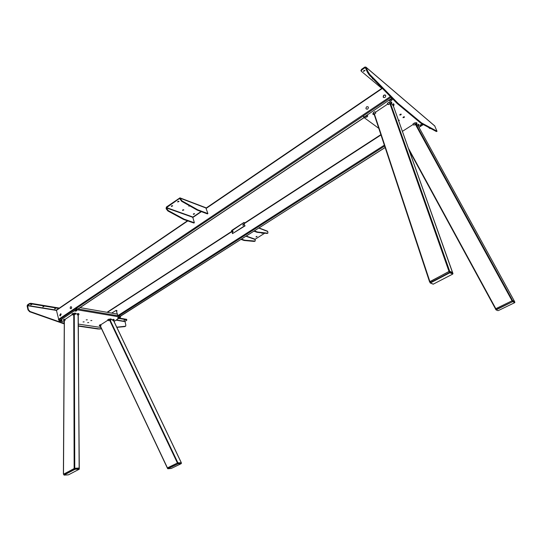 <?xml version="1.0" encoding="UTF-8"?>
<svg xmlns="http://www.w3.org/2000/svg" width="542" height="542" viewBox="0 0 542 542"><rect width="100%" height="100%" fill="white"/><g stroke="black" fill="none" stroke-linecap="round" stroke-linejoin="round"><path stroke-width="0.81" d="M60.352 320.281L61.598 319.997M60.162 320.39L60.02 320.498C59.898 321.162 60.548 321.216 61.971 320.661L61.991 320.051L60.162 320.39M87.316 319.8L86.205 319.882L87.316 319.8M91.876 320.518L90.778 320.6L91.876 320.518M84.152 321.867L83.048 321.948L84.152 321.867M88.725 322.565L87.628 322.653L88.725 322.565M118.075 317.592L119.206 317.287M117.946 317.666L117.75 317.822C117.648 318.411 118.237 318.445 119.531 317.93L119.613 317.327L117.946 317.666M75.155 310.37L76.422 310.071M74.986 310.464L74.837 310.586C74.701 311.264 75.345 311.332 76.781 310.769L76.801 310.119L74.986 310.464M76.402 309.557L75.772 309.313L76.354 309.36M58.902 320.234L59.085 321.027L75.894 309.78L75.643 308.771L76.178 308.649L76.429 309.658L120.588 317.124L120.331 316.169L385.145 147.553M76.178 308.649L120.331 316.169M56.388 310.099L58.854 320.024L75.643 308.771M100.927 327.47L78.305 324.096M64.288 322.002L59.085 321.027M120.588 317.124L114.05 321.487M76.429 309.658L75.894 309.78M117.878 315.756L116.178 310.37L111.632 313.08M116.544 310.43L117.065 310.918L116.557 310.83M78.949 309.123L78.786 308.486M78.8 308.479L79.105 309.143L117.736 315.729L117.289 314.062L80.074 307.632M110.121 320.085L178.23 463.539L178.033 462.834L181.204 462.78M167.525 467.929L177.532 462.976L167.546 467.814L167.62 468.613M100.527 324.936L107.966 320.166M112.932 319.78L111.117 319.482M63.719 474.162L74.335 468.437L79.112 468.051L74.762 468.281L63.597 474.169M75.528 313.669L77.323 313.967M64.999 319.428L72.404 314.482M113.976 319.462L113.088 319.313L112.689 320.498L113.684 320.715L114.227 319.976L113.976 319.462L113.576 320.64M108.569 320.715L107.716 319.807L108.569 320.715L109.423 320.166L110.819 320.193L111.178 319.136M109.423 320.166L108.569 319.265L107.716 319.807M108.569 319.265L111.218 319.008M100.209 326.237L99.301 325.803L100.223 324.617L101.069 325.512L100.351 326.257M64.295 320.769L65.243 320.065L64.329 319.123L65.243 320.065M64.295 320.789L63.448 320.376L63.468 319.692L64.329 319.123M72.831 313.439L71.964 314.021L72.879 314.97L74.281 314.272L75.27 314.435L75.69 313.181L72.831 313.439L73.746 314.394L74.139 468.451M77.337 314.767L77.757 313.52L77.337 314.767L78.244 315.214M78.326 314.929L78.739 313.683L77.757 313.52M78.739 313.683L79.024 314.285L78.407 315.098M181.116 462.76L177.532 462.976L178.142 463.776L167.905 468.681M181.089 462.672L181.292 463.471M167.715 468.627L177.891 463.85M167.891 468.742L171.225 468.478L181.224 463.654L178.142 463.776M79.288 469.189L78.109 314.895M68.678 474.724L79.227 469.216L68.597 474.772M79.207 469.155L74.525 469.264L79.301 468.871M63.692 474.033L63.875 474.853L63.692 474.033M68.231 474.867L64.085 475.117M63.922 474.975L75.128 469.101L74.938 468.274M391.412 100.582C392.462 99.681 392.476 99.166 391.446 99.023L389.583 99.985C389.095 101.144 389.705 101.347 391.412 100.582M389.725 99.911L390.877 99.803L391.304 99.105M420.152 124.965L421.188 124.843L421.615 124.22M421.676 125.554C422.645 124.795 422.719 124.342 421.9 124.186L419.955 125.182C419.616 126.11 420.192 126.232 421.676 125.554M398.858 120.107L398.485 120.378M398.438 120.243L399.318 120.243L398.709 120.995M404.034 116.74L403.167 117.18M403.411 116.991L404.495 116.869L404.068 117.526L402.984 117.641L403.411 116.991M400.795 114.105L399.908 114.558M400.152 114.355L401.256 114.247L400.829 114.904L399.732 115.019L400.152 114.355M365.288 116.245L366.439 116.151L366.839 115.493M366.975 116.903C367.964 116.069 367.971 115.575 367.002 115.426L365.139 116.334C364.678 117.458 365.288 117.648 366.975 116.903M378.797 128.359L363.763 117.35L391.71 98.339L391.351 97.574M363.709 117.228L363.445 115.778L391.053 97.262M363.811 116.611L363.262 116.205M423.349 124.572L418.993 127.35M363.445 115.778L363.953 116.923M430.118 282.795L429.677 281.854L430.002 281.542L449.115 271.495L449.833 271.325L452.495 272.565L449.718 271.271L448.993 271.44L429.691 281.881M391.412 103.651L392.625 104.647M375.315 112.343L387.808 104.003M415.978 124.301L513.084 301.46L512.691 300.627L514.534 301.582M408.309 148.047L495.815 308.683L495.896 309.753L495.815 308.683L512.115 300.776L495.815 308.683L496.364 309.739L495.916 309.767M402.388 131.367L413.329 124.355M417.875 125.331L416.649 124.287M388.472 104.606L387.51 103.224L388.472 104.606L389.915 103.644L391.243 104.118L391.832 102.472L391.121 101.882L388.953 102.262L387.51 103.224M372.767 114.132L373.438 112.628L374.854 111.686L375.809 113.041L374.17 114.382L372.767 114.132L374.326 114.85M392.733 105.331L393.316 103.691L392.733 105.331L393.438 106.144L393.898 105.263L394.02 104.267L393.316 103.691M418.397 126.272L418.946 124.741L418.329 124.233L417.774 125.764L418.431 126.327M418.946 124.741L418.444 126.354M415.267 124.294L414.393 123.014L413.011 123.901L413.892 125.175L415.843 124.186L416.473 124.701L416.974 123.305M414.393 123.014L416.398 122.648L417.028 123.163M452.692 274.096L452.949 273.561L452.685 274.117L433.288 284.137L452.651 274.123M452.692 274.11L452.983 273.595L452.495 272.565L452.97 273.663M429.677 281.854L430.511 283.005L430.118 282.856L430.436 282.538L449.569 272.497L449.115 271.495L449.569 272.497L450.287 272.328L449.833 271.325L450.287 272.328L452.949 273.561M432.936 284.022L433.641 284.055M452.807 273.94L449.785 272.795L430.653 282.829L430.436 282.538L430.511 283.005L433.288 284.137M415.321 124.26L512.515 301.603L512.115 300.776L512.691 300.627L514.466 301.454L514.873 302.328M496.201 309.502L513.084 301.46L496.364 309.739M496.228 309.875L497.962 310.654L496.079 309.895M383.228 97.099L383.438 97.404C384.969 97.865 385.721 97.208 385.694 95.433L385.491 95.135C383.96 94.667 383.201 95.324 383.228 97.099M383.614 97.54L383.431 97.269C383.329 95.656 384.027 94.958 385.525 95.168M59.722 315.281L60.176 315.878L61.178 314.292L60.724 313.696L59.722 315.281M60.406 315.898L60.006 315.322L60.779 313.723M368.377 107.113C366.914 106.185 366.107 106.727 365.965 108.739C367.422 109.674 368.228 109.132 368.377 107.113M71.659 307.226C70.846 306.271 70.345 306.609 70.169 308.235C70.982 309.191 71.476 308.859 71.659 307.226M43.672 306.487L43.177 306.596M43.909 306.494L42.811 306.935L43.909 306.494M125.006 319.949L124.016 320.363L125.006 319.949M55.386 308.439L54.952 308.534M55.65 308.445L54.573 308.879L55.65 308.445M31.572 304.475L31.023 304.584M31.782 304.482L30.67 304.929L31.782 304.482M119.362 318.107L126.652 319.326L126.781 320.247L124.972 321.386L116.415 319.983M187.451 220.804L56.321 310.146L27.574 305.437L27.459 304.922L27.12 305.952L27.988 309.848L28.353 309.59L29.986 311.481L64.281 323.56M29.986 311.481L29.62 311.731L27.988 309.848M29.62 311.731L64.281 323.926M116.767 327.178L125.642 326.216L125.825 325.037L124.972 321.386M99.369 328.831L101.476 328.635M99.01 329.062L101.564 328.818M116.848 327.361L124.917 326.596M78.319 326.115L98.305 329.041M78.319 325.823L98.664 328.811M27.459 304.922L29.349 303.588L30.738 303.283L30.853 303.798L29.464 304.103L27.574 305.437L28.353 309.59M30.853 303.798L59.173 308.513M30.738 303.283L59.363 308.073M118.82 318.452L126.774 319.78L126.652 319.326M373.133 78.956L372.415 78.942L372.517 78.326M363.479 71.442L365.037 70.494L363.479 71.442M364.705 70.304L363.465 70.941M361.006 70.636L361.494 69.403L364.786 67.079L365.518 68.068M361.494 69.403L361.758 69.999L365.057 67.675L366.731 68.868M434.718 125.9L436.967 131.205L421.744 123.014L421.154 123.393L420.7 123.081L397.042 103.386L369.238 74.972L367.422 72.235L368.065 71.788L369.881 74.525L369.238 74.972M368.065 71.788L365.87 67.073L364.786 67.079L366.636 68.651M437.069 131.239L436.405 131.557L421.154 123.393M397.042 103.386L397.665 102.973L369.881 74.525M397.665 102.973L398.275 103.549L397.659 103.962M420.7 123.081L421.297 122.695L398.275 103.549M421.297 122.695L421.744 123.014M367.422 72.235L365.328 67.675M428.261 127.201L429.84 128.522L430.7 128.508M382.076 88.61L361.277 71.226L361.758 69.999M177.729 202.024L179.023 201.4L177.729 202.024M189.89 205.96L188.853 206.163L189.09 205.513M193.406 213.9L194.266 213.623M193.386 214.395L194.632 213.805L193.386 214.395M171.401 205.94L172.356 205.648M171.414 206.455L172.702 205.845L171.414 206.455M182.607 209.991L183.514 209.707M182.6 210.499L183.86 209.896L182.6 210.499M206.075 208.087L382.137 88.156M192.681 216.942L194.368 222.735L184.212 219.198L168.332 210.621L166.577 208.392L166.53 207.613L192.966 217.044M166.577 208.392L166.109 208.717L167.857 210.953L168.332 210.621M166.109 208.717L166.36 207.064L179.937 197.857L205.797 207.701L207.904 213.582L197.871 209.849L197.153 210.059L181.631 201.299L179.727 198.562M183.968 219.09L183.501 219.408L184.212 219.198M194.368 222.735L193.9 223.047L183.745 219.517M183.501 219.408L167.857 210.953M179.876 199.029L180.357 198.69L179.937 197.857M180.357 198.69L182.112 200.96L181.631 201.299M197.153 210.059L197.871 209.849M197.627 209.734L182.112 200.96M207.904 213.582L207.437 213.9L197.396 210.174M166.53 207.613L179.504 198.474M189.28 205.614L188.86 205.662M178.684 201.204L177.715 201.509M256.786 236.407L256.251 236.597M257.111 236.42L255.98 236.962L257.111 236.42M262.132 232.884L261.928 233.378L263.039 232.985M244.767 225.709L243.825 223.019L244.767 225.709L232.491 233.643L231.644 230.458M232.491 233.643L245.113 225.831M244.476 223.121L244.042 222.518L244.903 222.843M253.995 231.177L257.104 232.308L267.172 233.46L267.789 233.162M258.825 228.101L267.748 231.488L267.924 233.08L267.172 233.46M257.104 232.308L257.552 232.017L256.922 232.261M254.449 230.885L257.369 231.976M257.552 232.017L267.613 233.175M267.748 231.488L267.362 231.129M241.502 239.137L244.652 240.214L255.214 241.075L255.153 239.232L246.305 236.075M244.652 240.214L244.212 240.492L244.469 240.174M244.212 240.492L254.462 241.454M241.061 239.422L244.029 240.452M264.753 233.182L255.153 239.232M231.576 230.967L243.771 222.701M232.721 231.353L232.538 231.922M242.999 225.133L243.195 224.564M243.541 224.923L242.782 224.801L243.541 224.923M242.762 224.801L243.595 224.937L242.762 224.801M243.365 224.598L242.958 225.126L243.365 224.598M243.189 225.384L243.521 224.483M242.958 225.357L243.331 224.354M233.067 231.712L232.301 231.583L233.067 231.712M232.891 231.38L232.491 231.908L232.891 231.38M232.728 232.166L233.04 231.265M232.504 232.139L232.857 231.143M167.735 468.518L100.365 325.966M178.23 463.539L181.265 463.552M167.871 468.749L171.238 468.478L181.204 463.613M177.729 463.681L109.559 320.098M63.59 474.128L64.105 475.11L68.299 474.853M75.033 469.379L74.525 469.264L74.335 468.437M79.146 468.186L78.244 314.916M514.466 301.454L514.88 302.3L514.466 301.454M513.084 301.46L514.859 302.28L514.595 302.727L498.369 310.559L514.615 302.721M495.51 308.926L495.896 309.726M430.118 282.856L430.436 282.538L430.002 281.542M449.785 272.795L449.569 272.497L450.287 272.328L450.145 272.707M452.529 272.646L393.282 105.785M113.563 320.64L181.224 462.665M74.694 313.019L74.281 314.272L74.762 468.281M63.468 319.692L64.383 320.634L63.495 474.047M109.924 320.051L110.324 318.859M167.62 468.606L100.25 326.04L99.382 325.159M74.728 469.46L64.078 475.049M390.538 103.542L449.718 271.271M374.156 114.26L429.562 281.732M373.438 112.628L374.393 113.983L429.867 281.488M388.953 102.262L389.915 103.644L448.993 271.44M409.074 150.195L495.51 308.899L409.095 150.263M418.39 126.266L514.541 301.494M390.531 103.536L391.121 101.882M393.438 105.907L394.02 104.267M415.843 124.186L416.398 122.648M514.744 302.592L512.969 301.772M364.048 117.56L77.953 308.954M363.472 115.832L75.656 308.818M390.376 96.571L58.373 319.475M382.374 88.4L206.184 208.399M201.394 211.658L192.695 217.579M187.789 220.919L56.246 310.505M107.418 312.355L231.82 231.685M244.32 223.575L380.979 134.958M117.844 315.627L384.346 145.148M118.759 315.905L384.637 146.028M120.371 316.304L385.118 147.478M27.12 305.952L27.561 306.02M27.486 305.695L56.233 310.39M116.117 320.173L124.897 321.609M29.464 304.103L29.349 303.588M434.921 126.137L365.999 67.269M436.405 131.557L436.967 131.205M366.744 68.902L365.362 67.723M192.579 217.227L166.428 207.911M206.062 208.04L180.201 198.209M246.021 236.265L255.065 239.483M116.178 310.37L116.686 310.458M113.664 320.681L181.313 462.685M64.295 320.728L63.394 474.128M107.695 319.882L108.447 320.681M111.259 319.062L110.893 320.139M181.177 462.692L181.374 463.396M393.316 105.805L452.983 273.595M374.149 114.321L429.549 281.793M418.41 126.286L514.561 301.508M387.428 103.454L388.167 104.518M417.028 123.23L416.5 124.701M433.017 284.123L430.341 283.032M514.609 302.727L514.88 302.3M364.136 117.621L78.068 308.974M201.055 211.536L192.606 217.295M107.031 312.287L231.725 231.393M244.218 223.29L380.87 134.633M365.87 67.073L434.799 125.968M360.897 70.494L361.162 71.083M267.491 231.177L259.035 227.958M243.825 222.545L231.583 230.499M68.624 474.765L68.272 474.86"/></g></svg>
